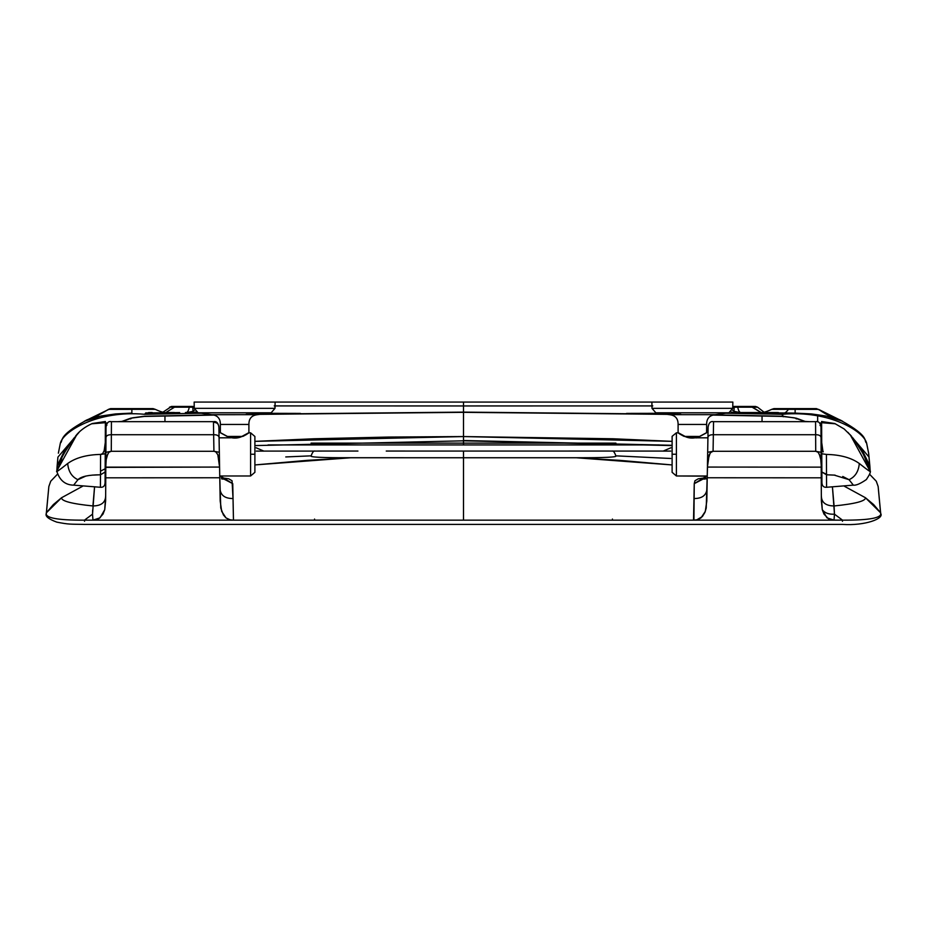 <?xml version="1.0" encoding="UTF-8"?>
<svg xmlns="http://www.w3.org/2000/svg" width="927" height="927" viewBox="0 0 927 927"><rect width="100%" height="100%" fill="white"/><g stroke="black" fill="none" stroke-linecap="round" stroke-linejoin="round"><path stroke-width="1.39" d="M696.293 437.915L683.975 436.327M683.755 436.223L696.675 437.822L707.915 437.822L696.675 437.822L683.755 436.223L677.95 432.851M676.409 434.775L676.409 475.98L707.255 475.98L676.409 475.98L676.409 474.021M707.255 476.154L676.409 475.98L676.409 432.805L677.88 432.805L676.409 432.805L672.133 436.293L672.11 472.33L672.11 436.466L672.11 472.33L672.11 454.253L676.409 454.23L672.11 454.253M679.92 434.126L683.744 436.223M707.255 475.98L676.409 475.98L672.11 472.33L672.11 436.466M676.409 475.98L672.11 472.33M676.409 432.805L677.88 432.805L676.409 432.805L672.133 436.293M243.025 436.327L230.325 437.822L219.085 437.822L230.325 437.822L243.256 436.223L249.12 432.805L250.591 432.805L250.591 434.775M246.837 434.276L243.256 436.223M250.591 474.021L250.591 475.98L219.745 475.98L250.591 475.98L250.591 432.805L249.12 432.805L250.591 432.805L254.89 436.466L254.89 472.33L254.89 436.466L250.591 432.805L250.591 454.23L254.89 454.253L254.89 472.33L250.591 475.98L250.591 454.23L254.89 454.253M105.805 467.37L219.583 467.069L219.769 477.764L219.583 467.069L105.805 467.138L105.759 477.822L219.769 477.764L105.759 477.822L105.632 500.858L104.728 509.688L100.046 517.834L92.978 520.151L233.14 520.151L229.421 519.723L225.979 517.892L221.68 511.38L220.186 501.02L219.745 475.98L250.591 475.98L254.89 472.33M669.769 414.717L655.841 412.793L680.812 412.793L655.841 412.793L651.994 408.343L651.89 402.063L732.851 402.063L732.736 408.343L732.851 402.063L651.89 402.063L651.994 408.343L732.736 408.343L651.994 408.343L655.841 412.793L728.9 412.793L732.736 408.343L728.9 412.793L703.929 412.793L728.9 412.793L715.343 414.67L669.398 414.67L715.343 414.67L728.9 412.793M706.583 432.782L699.526 436.594C694.335 438.575 689.537 438.575 685.134 436.559C689.537 438.575 694.335 438.575 699.537 436.594L706.583 432.782L706.641 424.439L678.101 424.439L678.101 432.654L685.123 436.42L699.549 436.455L706.641 432.654L706.641 424.439L678.101 424.45C678.17 418.529 675.273 415.273 669.398 414.67L655.795 412.782M714.972 414.717L728.946 412.782M732.851 402.063L729.514 402.063L732.851 402.063M706.478 432.805L699.468 436.559L685.215 436.536L678.101 432.654L678.101 424.439M655.227 402.063L729.514 402.063M655.841 412.793L669.294 414.659M685.123 436.432L699.549 436.455L685.204 436.536M271.159 412.793L246.188 412.793L271.159 412.793L275.006 408.343L275.11 402.063L463.5 402.063L194.149 402.063L275.11 402.063L194.149 402.063L194.264 408.343L275.006 408.343L275.11 402.063L194.149 402.063L194.264 408.343L198.1 412.793L271.159 412.793L275.006 408.343L194.264 408.343L198.1 412.793L223.071 412.793L198.1 412.793L211.657 414.67L257.602 414.67L271.205 412.782M212.028 414.717L257.694 414.659M241.877 436.432L227.532 436.559L220.359 432.654L220.359 424.439L248.899 424.439L220.359 424.439L220.359 432.654L227.451 436.455L241.877 436.42L248.899 432.654L248.899 424.439L248.899 432.654L241.785 436.536L227.544 436.559L241.796 436.536M257.231 414.717L257.602 414.67C251.727 415.273 248.83 418.529 248.899 424.439M271.773 402.063L197.486 402.063M220.359 424.439C220.441 418.529 217.544 415.273 211.657 414.67L198.1 412.793M171.657 406.455L194.23 406.455L176.095 406.455L174.485 407.185L189.247 407.173L189.56 406.455L189.247 407.173L192.804 407.173L192.804 406.455L193.025 411.101L192.804 407.196L174.485 407.185L176.095 406.455L171.541 406.455L169.502 407.208L174.485 407.185L169.502 407.208M732.77 406.455L755.563 406.455L750.905 406.455L761.055 412.48L752.515 407.185L737.753 407.173C738.483 411.136 739.758 412.921 741.554 412.527L741.554 412.527C739.758 412.921 738.483 411.136 737.753 407.173L732.759 407.173L734.196 407.173L733.975 411.101L734.196 407.196L737.753 407.173L737.44 406.455L734.196 406.455L734.196 407.173L734.196 406.455L732.77 406.455M783.199 416.779L781.276 412.944C783.906 413.905 786.27 412.7 788.367 409.34L771.82 409.34L773.883 408.633L816.108 408.633L795.134 408.633L795.134 413.094L781.276 412.944L782.353 414.288C829.665 409.989 864.219 431.692 866.675 443.303L866.548 442.932C863.292 440.997 870.951 436.999 840.859 420.441M154.96 409.34L131.866 409.34L131.866 408.633L153.117 408.633L110.892 408.633L131.866 408.633L131.866 413.094L115.539 413.929L101.24 415.98L84.322 421.252M804.59 409.34L803.755 408.633L804.59 409.34M750.372 407.208L748.958 406.455M106.072 425.574L106.535 422.932L106.072 425.435L106.872 425.308M121.692 421.681L132.712 417.81L144.369 416.443L130.904 418.17L130.753 418.934L130.904 418.17L130.753 418.934L130.904 418.17L144.508 416.223L132.712 417.81L121.68 421.681M821.832 464.207C821.855 468.703 821.855 468.703 821.832 464.207C821.855 468.703 821.855 468.703 821.832 464.207L821.658 462.167M821.716 442.851L821.704 441.194L821.716 442.851M73.766 485.006L77.949 479.688C71.843 476.907 68.413 471.519 67.683 463.5C59.119 470.337 55.504 472.816 56.814 470.928L56.814 471.333C59.699 480.441 65.353 485.053 73.754 485.157L100.406 487.278C103.349 487.521 104.902 485.991 105.075 482.689L105.133 472.017L100.498 474.786L100.406 487.185L100.498 474.786L105.133 472.028L105.284 442.99M58.366 453.21L60.325 443.303C62.781 431.692 97.335 409.989 144.647 414.288L200.974 413.233L144.647 414.288L145.713 412.944L144.647 414.288C97.335 409.989 62.781 431.692 60.325 443.303L58.366 453.21M85.921 476.026L77.949 479.688C81.055 476.49 88.563 474.856 100.498 474.786L92.213 475.122M76.825 434.67L56.814 470.928L57.914 457.115L79.05 432.353L57.914 457.115L57.161 465.771L63.488 452.874L68.401 445.945L57.161 465.771L56.814 470.928C55.504 472.816 59.119 470.337 67.683 463.5C68.413 471.519 71.843 476.907 77.949 479.688M164.96 421.681L164.96 416.038L144.369 416.443L164.96 416.038L164.96 421.681M658.981 444.937L463.5 444.937L463.5 443.129L311.078 443.129L463.5 443.129L463.5 440.823L463.5 444.937L268.042 444.937M105.296 441.217L105.388 422.7L105.226 453.778L100.649 454.427L102.63 453.616L104.172 450.673L105.284 442.527L104.172 450.673L102.63 453.616L100.579 454.427C86.674 454.717 75.701 457.741 67.683 463.5C75.701 457.741 86.674 454.717 100.579 454.427L100.498 474.786L100.579 454.427L105.226 453.778L105.075 482.422M100.533 471.148L105.145 468.784L100.533 471.148M167.011 412.527L173.233 412.527M197.891 412.758L185.667 412.527L195.933 412.063L190.777 412.642L197.891 412.758M179.664 412.585L145.713 412.944M671.021 445.261L463.5 440.522L463.5 436.559L255.585 441.333L314.068 438.772L388.772 437.057L463.5 436.559L463.5 412.33L261.159 414.23M99.456 422.921L105.388 422.7L105.388 421.507L105.388 422.7L92.271 423.743M92.202 423.523L105.388 421.507M121.924 421.414L117.683 421.681L121.924 421.414M194.241 407.173L192.804 407.173L194.241 407.173M105.388 423.118L106.535 422.932L105.388 423.118M105.377 425.748L106.072 425.644L105.377 425.748M162.909 412.202L171.541 406.455M165.945 412.48L174.485 407.185L165.945 412.48M185.446 412.527C187.242 412.921 188.517 411.136 189.247 407.173C188.517 411.136 187.242 412.921 185.446 412.527M246.188 414.496L463.5 412.33L680.812 414.496L463.5 412.133L246.188 414.288L463.5 412.133L463.5 436.559L612.932 438.772L671.415 441.322L463.5 436.559L463.5 440.522M213.28 414.89L144.496 416.235L213.28 414.89M186.987 412.527L192.156 411.518L194.496 410.151M267.822 413.303L300.418 413.396L267.822 413.303M275.041 405.922L463.5 405.945L274.207 405.91M652.793 405.91L463.5 405.945L463.5 402.063L463.5 405.945L463.5 402.063L651.89 402.063L463.5 402.063L463.5 405.945L651.959 405.922M174.369 412.527L167.069 412.527M152.225 412.527L148.575 412.55M834.091 475.064L849.051 479.688C855.157 476.907 858.587 471.519 859.317 463.5C867.881 470.337 871.496 472.816 870.186 470.928L869.839 465.771L858.587 445.945L863.512 452.874L869.839 465.771L868.634 453.21L870.186 470.928C871.496 472.816 867.881 470.337 859.317 463.5C858.587 471.519 855.157 476.907 849.051 479.688L853.234 485.006M835.088 475.145L826.502 474.786L826.421 454.427L821.774 453.778L821.612 422.7L821.716 442.527L822.817 450.649L821.716 442.527L821.774 453.778L826.421 454.427C840.326 454.717 851.299 457.741 859.317 463.5C851.299 457.741 840.326 454.717 826.421 454.427L826.502 474.786L821.867 472.017L821.774 453.778L821.925 482.689C822.098 485.991 823.651 487.521 826.594 487.278L853.234 485.145C855.969 485.609 860.337 483.732 866.374 479.549C869.584 474.682 870.847 471.947 870.186 471.333L850.163 434.659M615.91 443.129L463.5 443.129L615.91 443.129M105.168 464.334L105.887 459.05M214.125 415.076L164.96 416.038L214.137 415.076M762.04 416.038L712.875 415.076L762.04 416.038L762.04 421.681L762.04 416.038L782.631 416.443L762.04 416.038M866.536 442.909L868.634 453.21L866.675 443.303C864.219 431.692 829.665 409.989 782.353 414.288L726.026 413.233L782.353 414.288L783.072 416.235M105.226 454.404L105.261 447.127M105.249 449.236L105.238 451.773M834.729 423.743L821.612 422.7L821.612 421.507L821.612 422.7L827.544 422.921M821.925 482.689L821.867 472.017L827.452 474.798M849.051 479.688L842.77 476.478M826.502 474.786L826.594 487.185L826.502 474.786M822.817 450.649L823.269 451.831M805.32 421.681L794.288 417.81L782.631 416.443L794.288 417.81L805.308 421.681M821.102 449.502L821.751 449.641L821.102 449.502M820.013 425.481L820.87 425.423M798.251 418.888L805.679 421.681L796.096 418.17L782.504 416.235L713.72 414.89L782.492 416.223L796.096 418.17L796.247 418.934L796.096 418.17M842.678 421.252L825.76 415.98L811.461 413.929L795.134 413.094C820.21 414.404 835.899 417.057 842.203 421.078L835.134 418.1C831.067 416.003 830.546 417.486 818.529 409.363L842.203 421.078L818.124 409.363L788.367 409.34C786.27 412.7 783.906 413.905 781.276 412.944L747.336 412.585M834.798 423.535L821.612 421.507M659.178 413.303L626.571 413.396L659.178 413.303M56.814 470.939L61.773 458.726M92.48 423.488L95.11 423.245M62.457 456.432L59.351 463.048M867.73 463.257L870.071 469.132L862.736 453.013L853.06 438.089M831.855 423.245L834.52 423.488M865.227 458.726L870.186 470.939M680.812 414.288L463.5 412.133L680.812 414.288M753.778 412.527L741.264 412.527M820.928 425.203L820.465 422.932L820.928 425.644L821.623 425.748M809.306 421.681L805.088 421.414M821.704 439.896L821.044 439.769L821.704 439.896M731.067 412.063L736.223 412.642L731.067 412.063M732.504 410.151L734.844 411.518L740.013 412.527M757.498 407.208L752.515 407.185L757.602 407.208L755.563 406.455M869.086 457.115L847.95 432.353L869.086 457.115M821.612 423.118L820.465 422.932L821.612 423.118M73.951 438.077L64.369 452.816M862.655 452.863L863.083 453.662M121.321 421.681L128.737 418.888M130.904 418.17L130.753 418.934L130.904 418.17M463.5 405.945L463.5 412.109L246.188 414.276M755.459 406.455L737.44 406.455L737.753 407.173L752.515 407.185L750.905 406.455M84.797 421.078L108.876 409.363L84.797 421.078C91.101 417.057 106.79 414.404 131.866 413.094L131.866 409.34L108.876 409.363L138.633 409.34L138.03 408.633L138.633 409.34L155.18 409.34L153.117 408.633L155.238 409.34C161.368 412.191 165.875 413.257 168.772 412.561M105.342 462.167L106.327 458.506M821.113 459.05L821.646 460.661L820.673 458.506M821.646 460.661L821.832 464.323L821.646 460.661M818.124 409.363L816.478 408.633L818.124 409.363L788.97 408.633L788.367 409.34L795.134 409.34L795.134 413.094L781.276 412.944C738.935 412.608 736.768 412.469 774.775 412.527L778.413 412.55M771.82 409.34L788.367 409.34L788.97 408.633L773.883 408.633L771.82 409.34M758.228 412.561C761.137 413.257 765.644 412.179 771.762 409.34L773.883 408.633M787.799 409.34L788.448 408.633M85.852 420.568C87.277 418.946 87.289 422.133 108.471 409.363L110.522 408.633L108.876 409.363M155.18 409.34L153.117 408.633M131.866 409.34L131.866 408.633M138.552 408.633L139.201 409.34M122.41 409.34L123.245 408.633L122.41 409.34M463.5 469.653L463.5 517.764L463.5 469.653M876.247 481.194L878.147 486.501L880.65 513.488C884.462 518.494 865.239 525.933 842.492 524.404L84.508 524.404C69.398 524.091 69.293 524.566 56.756 522.121C48.413 519.016 44.936 516.142 46.35 513.488L48.853 486.501L50.753 481.194M821.218 471.797L821.334 495.597C821.357 502.376 825.598 505.829 834.08 505.957C825.598 505.829 821.357 502.376 821.334 495.597L822.272 509.688C824.81 513.025 828.877 514.52 834.474 514.172L834.08 505.957C855.285 503.813 865.737 501.078 865.447 497.741C865.737 501.078 855.285 503.813 834.08 505.957L832.423 486.791L834.474 514.172L842.527 520.151L693.859 520.151L834.022 520.151L826.954 517.834L822.272 509.688L821.368 500.858L821.241 477.822L707.231 477.764L821.241 477.822L821.195 467.138L707.417 467.069L706.814 501.02L705.296 511.414L700.997 517.903L697.567 519.723L693.859 520.151L612.423 520.151L612.423 519.05L612.423 520.151L463.5 520.151L463.5 519.05L463.5 520.151L314.577 520.151L314.577 519.05L314.577 520.151L84.473 520.151C57.184 520.302 44.473 517.857 46.373 512.805L53.384 504.555L61.553 497.741L82.584 486.269L61.553 497.741C61.263 501.078 71.715 503.813 92.92 505.957L94.566 486.791L92.526 514.172L92.978 520.151L98.969 518.633L102.99 514.137L104.728 509.688L105.666 495.597C105.643 502.388 101.402 505.841 92.909 505.957C71.715 503.813 61.263 501.078 61.553 497.741L46.373 512.805C44.473 517.857 57.184 520.302 84.473 520.151L84.542 521.287L84.473 520.151L92.978 520.151L92.526 514.172L84.473 520.151L92.526 514.172L92.665 509.954M220.267 475.98L232.747 483.651L221.402 477.753L228.726 478.795L232.051 480.754L233.025 498.529C224.438 498.575 220.07 494.914 219.942 487.544C220.07 494.914 224.438 498.575 233.025 498.529L233.465 520.151L232.747 483.651L220.267 475.98M707.637 454.404L708.019 432.55M820.998 430.626L821.171 463.488M105.817 464.833L105.991 431.368M105.759 477.115L105.771 473.79M218.981 432.55L219.363 454.404M107.011 455.922L108.853 452.295L111.286 451.287L105.887 452.318L105.817 465.03L106.281 458.923M219.247 447.509L219.583 467.069L217.833 454.751L215.609 451.646L213.928 451.287L219.328 452.26L219.073 437.88C219.039 435.725 217.231 434.67 213.65 434.717L213.928 451.287L111.286 451.287L213.928 451.287L216.003 451.936L217.833 454.751L219.548 464.995L219.328 452.26L213.928 451.287L213.65 434.717L111.367 434.717L111.286 451.287L111.367 434.717C107.775 434.705 105.979 435.771 105.968 437.938L105.898 451.182M219.073 437.88L218.899 427.579C218.842 424.079 217.022 422.341 213.453 422.341L213.65 434.717C217.231 434.67 219.039 435.725 219.073 437.88L218.899 427.892M708.101 427.579L707.927 437.88C707.961 435.725 709.769 434.67 713.35 434.717L713.547 422.341M213.65 434.717L111.367 434.717L111.425 422.248L111.367 434.717C107.775 434.705 105.979 435.771 105.968 437.938L106.014 427.961M218.888 427.034C218.146 422.77 216.339 420.997 213.442 421.681L111.425 421.681C108.575 420.939 106.767 422.724 106.014 427.057L105.945 442.04M105.69 489.05L105.782 471.785M105.782 471.75L105.898 450.452M713.35 434.717L815.633 434.717L815.575 422.248L815.633 434.717C819.225 434.705 821.021 435.771 821.032 437.938C821.021 435.771 819.225 434.705 815.633 434.717L713.35 434.717L713.072 451.287L815.714 451.287L815.633 434.717L815.714 451.287L713.072 451.287L713.35 434.717C709.769 434.67 707.961 435.725 707.927 437.88L707.672 452.26L713.072 451.287L711.391 451.646L709.167 454.751L707.417 467.069L821.195 467.138L821.218 471.75M708.112 427.034C708.854 422.77 710.661 420.997 713.558 421.681L815.575 421.681C818.425 420.939 820.233 422.724 820.986 427.057L821.044 438.877M615.829 455.841C614.531 452.109 613.211 450.522 611.901 451.09L670.684 451.101L611.901 451.09C613.211 450.522 614.531 452.109 615.829 455.841L670.719 458.483L615.829 455.841C617.857 457.162 604.659 457.799 576.246 457.753L671.136 464.856L619.885 460.371L576.246 457.753L592.654 457.706M865.447 497.741L844.416 486.269L865.447 497.741L873.616 504.566L880.627 512.805L865.447 497.741M880.627 512.805C882.527 517.857 869.816 520.302 842.527 520.151L834.474 514.172L834.022 520.151L834.474 514.172C828.877 514.52 824.81 513.025 822.272 509.688L824.01 514.137L828.692 519.016L832.295 520.07L842.527 520.151L842.458 521.287L842.527 520.151C869.816 520.302 882.527 517.857 880.627 512.805L878.147 486.501L876.27 481.217L869.596 474.265M463.5 466.2L463.5 468.506L463.5 466.2M386.246 451.055L670.684 451.078M256.315 451.101L315.099 451.09C313.789 450.522 312.469 452.109 311.171 455.841C312.469 452.109 313.789 450.522 315.099 451.09L331.148 451.055M595.852 451.055L572.353 451.055M705.598 477.753L694.253 483.651L706.733 475.98L694.253 483.651L694.949 480.754L698.274 478.795L705.598 477.753M335.087 457.706L463.5 457.753L463.5 451.055L463.5 457.753L576.246 457.753L463.5 457.753L463.5 520.151L693.535 520.151L694.253 483.651L693.929 520.151M57.404 474.265L50.73 481.217L48.853 486.501L46.373 512.805M233.071 520.151L463.5 520.151L463.5 457.753L350.754 457.753C322.341 457.799 309.143 457.162 311.171 455.841L285.759 456.941M707.058 487.544C706.93 494.914 702.562 498.575 693.975 498.529C702.562 498.575 706.93 494.914 707.058 487.544L707.058 487.115M219.769 477.764L220.777 508.042L223.407 514.925L225.979 517.892L230.394 519.943M696.64 519.943L702.399 516.536L704.949 512.33L706.223 508.054L707.695 460.835L710.267 452.747L713.072 451.287L707.672 452.26L707.452 464.995L707.695 451.159M821.901 478.9L821.229 473.581L821.334 495.597M350.765 457.753L307.115 460.371L255.864 464.856L350.754 457.753M821.09 447.579L820.986 427.915M105.805 467.104L105.887 452.318M105.887 452.839L105.805 467.417M105.875 454.392L105.84 460.325M105.782 472.33L105.748 478.042M105.748 477.926L105.782 473.315M821.195 467.417L821.148 458.738M821.125 454.972L821.125 454.184M821.229 474.867L821.206 471.206M821.125 454.392L821.102 450.8M111.286 451.287L108.969 452.167M107.775 453.963L106.141 459.804L105.805 467.138M820.719 458.923L821.183 465.03L820.858 459.804L819.225 453.963M818.031 452.167L815.714 451.287L818.147 452.295L819.989 455.922M821.113 452.318L815.714 451.287M220.186 501.02L220.023 491.855M219.572 466.038L219.514 462.921M219.096 439.05L219.073 437.822M707.846 442.005L708.101 427.845M707.255 476.258L707.231 477.764M707.011 489.769L706.814 501.02M707.556 458.819L707.428 466.038M707.985 434.23L707.927 437.822M219.745 475.98L250.591 475.98M249.12 432.805L250.591 432.805M706.641 424.439C706.559 418.529 709.456 415.273 715.343 414.67L715.447 414.659M685.146 436.571L678.147 432.782L685.146 436.571M211.553 414.659L198.054 412.782M241.854 436.571L248.853 432.782L241.854 436.571M234.67 438.077L227.463 436.594L220.417 432.782L227.474 436.594C232.665 438.575 237.463 438.575 241.866 436.559M670.997 445.563L463.5 440.823L256.003 445.563M86.141 420.441C56.999 436.177 63.43 441.078 60.452 442.921M92.213 423.523C84.89 426.883 79.316 431.101 75.504 436.177M213.187 414.879L144.508 416.223L130.892 418.147L121.182 421.681M851.496 436.177L844.115 428.934L834.787 423.523M821.867 472.017L821.913 479.155M821.032 436.849L821.693 436.965M463.5 412.109L680.812 414.276M713.813 414.879L782.492 416.223L796.108 418.147L805.818 421.681M764.091 412.202L757.602 407.208M64.276 452.99L63.917 453.662M256.165 447.799L263.871 451.101M221.518 478.842L223.117 479.143L220.406 475.98M817.649 421.866L817.649 414.925L817.649 421.866M105.736 481.437L105.075 481.565M670.835 447.799L663.129 451.101M357.938 451.055L317.787 451.055M609.213 451.055L568.761 451.055M707.208 478.691L703.883 479.143L706.594 475.98"/></g></svg>
